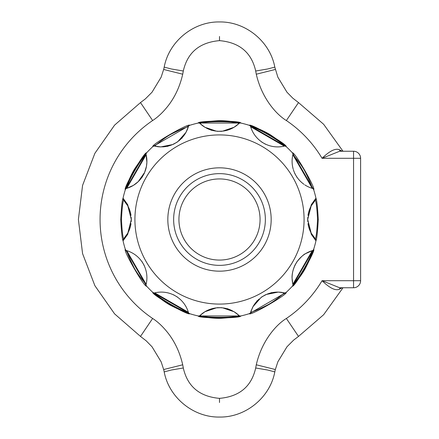 <?xml version="1.0" encoding="UTF-8"?>
<svg xmlns="http://www.w3.org/2000/svg" width="439" height="439" viewBox="0 0 439 439"><rect width="100%" height="100%" fill="white"/><g stroke="black" fill="none" stroke-linecap="round" stroke-linejoin="round"><path stroke-width="0.66" d="M221.728 131.338A88.19 88.19 0 0 0 217.272 131.338M177.351 142.033A88.19 88.19 0 0 0 173.487 144.261M144.261 173.487A88.19 88.19 0 0 0 142.038 177.34M142.038 261.655A88.19 88.19 0 0 0 144.255 265.502M173.493 294.739A88.19 88.19 0 0 0 177.34 296.962M217.272 307.662A88.19 88.19 0 0 0 221.728 307.662M261.649 296.967A88.19 88.19 0 0 0 265.513 294.739M294.739 265.513A88.19 88.19 0 0 0 296.962 261.66M296.967 177.345A88.19 88.19 0 0 0 294.739 173.493M265.507 144.261A88.19 88.19 0 0 0 261.66 142.038M342.14 287.754L339.27 289.301C335.336 290.881 329.601 288.011 322.061 280.702A119.435 119.435 0 0 1 286.371 318.462C276.444 324.437 261.759 340.73 256.283 364.787L255.696 367.997C251.52 386.485 239.453 396.609 219.5 398.36C199.542 396.604 187.48 386.485 183.304 367.992L182.717 364.787C180.017 353.066 175.37 342.821 168.785 334.041C163.582 327.247 158.199 322.056 152.629 318.462A119.435 119.435 0 0 1 152.629 120.538C158.227 116.922 163.632 111.704 168.839 104.888C175.413 96.092 180.039 85.868 182.717 74.213L163.665 69.466L164.197 67.107C168.938 41.464 193.418 21.467 219.5 21.95C245.582 21.467 270.062 41.464 274.803 67.107L277.865 77.187L286.969 92.217L292.857 98.221L298.504 102.583L286.371 120.538A119.435 119.435 0 0 1 322.061 158.298L339.654 151.246L353.554 151.246L353.554 158.298L322.061 158.298C329.601 150.989 335.336 148.119 339.27 149.699L340.362 151.246M182.717 74.213L183.304 71.003C187.48 52.515 199.547 42.391 219.5 40.64C239.458 42.396 251.52 52.515 255.696 71.008L256.283 74.213C261.809 98.413 276.515 114.595 286.371 120.538M183.304 71.003L171.237 68.961L164.202 67.107M255.696 71.008L267.763 68.961L274.798 67.107M182.717 364.787L163.67 369.534L161.135 361.813L152.031 346.783L146.143 340.779L140.496 336.417L114.579 313.852L94.884 285.696L82.576 253.61L78.394 219.5L82.576 185.39L94.884 153.304L114.579 125.148L140.496 102.583L145.331 98.923L151.998 92.256L161.113 77.237L163.665 69.466M255.696 367.997L267.763 370.039L274.798 371.893M183.304 367.992L171.237 370.039L164.202 371.893M256.283 364.787L275.335 369.534L274.803 371.893C270.062 397.536 245.582 417.533 219.5 417.05C193.418 417.533 168.938 397.536 164.197 371.893L163.665 369.534M339.27 289.301L340.362 287.754M339.654 287.754L322.061 280.702L353.554 280.702L353.554 158.298L360.606 158.298L360.606 280.702L353.554 280.702L353.554 287.754L339.654 287.754M342.14 151.246L339.27 149.699M256.283 74.213L275.33 69.466M315.959 240.753A2.118 2.118 -173.3 0 0 315.416 238.904L311.158 233.054L307.69 219.5L311.158 205.946L315.416 200.096C316.365 202.999 317.073 209.463 317.534 219.5C317.062 229.608 316.36 236.072 315.416 238.904A2.118 2.118 0 0 1 315.948 240.813L315.959 240.759A2.118 2.118 -173.3 0 1 315.948 240.813L311.306 234.338L307.585 219.5L311.3 204.662L315.948 198.187C316.782 199.855 317.562 206.956 318.275 219.5C317.562 232.044 316.782 239.145 315.948 240.813A98.775 98.775 0 0 1 313.682 249.264L292.369 286.184C294.393 287.814 316.085 250.279 313.682 249.264L313.666 249.325M120.725 219.5C121.438 206.956 122.218 199.855 123.052 198.187L127.694 204.662L131.415 219.5L127.7 234.338L123.052 240.813C122.218 239.145 121.438 232.044 120.725 219.5L121.466 219.5C121.938 209.392 122.64 202.928 123.584 200.096L127.842 205.946L131.31 219.5L127.842 233.054L123.584 238.904C122.635 236.001 121.927 229.537 121.466 219.5M146.138 154.753L146.884 162.32L146.461 166.266L144.596 172.467L138.225 181.653L133.379 185.384L126.745 188.336A28.222 28.222 0 0 0 146.132 154.737A28.222 28.222 0 0 1 126.734 188.342L146.132 154.737A2.118 2.118 -157.1 0 1 146.631 152.816C144.607 151.186 122.915 188.721 125.318 189.736L146.631 152.816A98.775 98.775 0 0 1 152.816 146.631L189.736 125.318C188.737 122.915 151.23 144.574 152.816 146.631A98.775 98.775 0 0 0 146.631 152.816A2.118 2.118 0 0 0 146.132 154.737C142.006 156.882 126.58 183.529 126.734 188.342A2.118 2.118 -156.6 0 0 125.318 189.736A98.775 98.775 0 0 0 123.052 198.187A2.118 2.118 6.7 0 0 123.584 200.096A28.222 28.222 0 0 1 130.998 215.335A28.222 28.222 0 0 0 123.584 200.096A2.118 2.118 0 0 1 123.052 198.187A2.118 2.118 6.7 0 0 123.584 200.096M240.813 123.052C241.192 120.478 197.802 120.478 198.187 123.052L240.813 123.052A98.775 98.775 0 0 1 249.264 125.318L286.184 146.631C287.814 144.607 250.279 122.915 249.264 125.318A98.775 98.775 0 0 0 240.813 123.052A2.118 2.118 0 0 0 238.904 123.584C234.788 121.054 204.19 121.06 200.096 123.584A2.118 2.118 -96.5 0 0 198.187 123.052A98.775 98.775 0 0 0 189.736 125.318A2.118 2.118 0 0 0 188.342 126.734C185.483 127.392 180.006 129.746 171.907 133.791C165.256 137.067 155.274 145.424 154.737 146.132A2.118 2.118 -126.5 0 0 152.816 146.631L152.871 146.582A2.118 2.118 0 0 1 154.737 146.132L160.756 146.9L172.494 144.585L176.258 142.609L178.047 141.391L185.982 132.353L188.342 126.734A28.222 28.222 0 0 1 162.375 146.884A28.222 28.222 0 0 0 188.342 126.734A2.118 2.118 -128.2 0 1 189.736 125.318A98.775 98.775 0 0 1 198.187 123.052L198.258 123.035A2.118 2.118 0 0 1 200.096 123.584L204.925 127.255L216.24 131.118L218.397 131.288L222.644 131.135L234.047 127.272L238.904 123.584A28.222 28.222 0 0 1 206.325 128.045A28.222 28.222 0 0 0 238.904 123.584A2.118 2.118 -97.5 0 1 240.813 123.052M313.682 189.736C316.085 188.737 294.426 151.23 292.369 152.816L313.682 189.736A2.118 2.118 0 0 0 312.266 188.342C311.608 185.483 309.259 180.006 305.209 171.912C301.933 165.262 293.576 155.274 292.868 154.737L312.266 188.342A28.222 28.222 0 0 1 304.847 184.896A28.222 28.222 0 0 0 312.266 188.342A2.118 2.118 0 0 1 313.682 189.736A98.775 98.775 0 0 1 315.948 198.187A2.118 2.118 0 0 1 315.416 200.096A28.222 28.222 0 0 0 308.002 215.335A28.222 28.222 0 0 1 315.416 200.096A2.118 2.118 -171.8 0 0 315.948 198.187A98.775 98.775 0 0 0 313.682 189.736A2.118 2.118 -38.2 0 0 312.266 188.342M249.264 125.318A2.118 2.118 0 0 1 250.658 126.734A28.222 28.222 0 0 0 284.263 146.132A28.222 28.222 0 0 1 250.658 126.734L284.263 146.132A2.118 2.118 -67.1 0 1 286.184 146.631A98.775 98.775 0 0 1 292.369 152.816A2.118 2.118 0 0 1 292.868 154.737A28.222 28.222 0 0 0 293.159 168.96A28.222 28.222 0 0 1 292.868 154.737A2.118 2.118 -36.6 0 0 292.369 152.816A98.775 98.775 0 0 0 286.184 146.631A2.118 2.118 0 0 0 284.263 146.132C282.118 142.006 255.471 126.58 250.658 126.734A2.118 2.118 -66.6 0 0 249.264 125.318L249.325 125.334M249.264 313.682C250.263 316.085 287.77 294.426 286.184 292.369L249.264 313.682A98.775 98.775 0 0 1 240.813 315.948L198.187 315.948C197.808 318.522 241.198 318.522 240.813 315.948L240.742 315.965A2.118 2.118 83.5 0 0 240.813 315.948A98.775 98.775 0 0 0 249.264 313.682A2.118 2.118 0 0 0 250.658 312.266C253.517 311.608 258.994 309.254 267.093 305.209C273.744 301.933 283.726 293.576 284.263 292.868A2.118 2.118 53.5 0 0 286.184 292.369L286.129 292.418A2.118 2.118 0 0 1 284.263 292.868L278.244 292.1L266.506 294.41L262.741 296.391L260.953 297.609L253.018 306.647L250.658 312.266A28.222 28.222 0 0 1 251.574 309.66A28.222 28.222 0 0 0 250.658 312.266A2.118 2.118 51.8 0 1 249.264 313.682M146.631 286.184A2.118 2.118 0 0 1 146.132 284.263A28.222 28.222 0 0 0 126.734 250.658A2.118 2.118 141.8 0 1 125.318 249.264A2.118 2.118 0 0 0 126.734 250.658A28.222 28.222 0 0 1 146.132 284.263L126.734 250.658C127.392 253.517 129.741 258.994 133.791 267.088C137.067 273.738 145.424 283.726 146.132 284.263A2.118 2.118 143.4 0 0 146.631 286.184A98.775 98.775 0 0 0 152.816 292.369A2.118 2.118 112.9 0 0 154.737 292.868A28.222 28.222 0 0 1 188.342 312.266A28.222 28.222 0 0 0 154.737 292.868C156.871 296.989 183.524 312.42 188.342 312.266L154.737 292.868A2.118 2.118 0 0 1 152.816 292.369C151.186 294.393 188.721 316.085 189.736 313.682L152.816 292.369A98.775 98.775 0 0 1 146.631 286.184L125.318 249.264C122.915 250.263 144.574 287.77 146.631 286.184L146.588 286.135C144.491 287.704 122.843 250.032 125.329 249.308M123.041 240.753L123.052 240.813A98.775 98.775 0 0 0 125.318 249.264A98.775 98.775 0 0 1 123.052 240.813A2.118 2.118 0 0 1 123.584 238.904A28.222 28.222 0 0 0 130.998 223.665A28.222 28.222 0 0 1 123.584 238.904A2.118 2.118 0 0 0 123.052 240.813A2.118 2.118 8.2 0 1 123.584 238.904M189.736 313.682A2.118 2.118 0 0 1 188.342 312.266A2.118 2.118 113.4 0 0 189.736 313.682A98.775 98.775 0 0 0 198.187 315.948A2.118 2.118 82.4 0 0 200.096 315.421A28.222 28.222 0 0 1 232.675 310.955A28.222 28.222 0 0 0 200.096 315.416C204.212 317.946 234.81 317.94 238.904 315.416L234.075 311.745L222.76 307.882L220.603 307.712L216.356 307.865L204.953 311.728L200.096 315.416A2.118 2.118 0 0 1 198.187 315.948A98.775 98.775 0 0 1 189.736 313.682L189.67 313.666M292.868 284.263A28.222 28.222 0 0 1 300.66 257.457L300.671 257.446A28.222 28.222 0 0 0 292.868 284.263L292.105 278.496C291.683 274.452 293.203 267.263 297.428 261.2C301.22 256.733 303.947 254.203 305.615 253.616L312.255 250.664A28.222 28.222 0 0 0 311.591 250.867A28.222 28.222 0 0 1 312.266 250.658L292.868 284.263A2.118 2.118 22.8 0 1 292.369 286.184A98.775 98.775 0 0 1 286.184 292.369A98.775 98.775 0 0 0 292.369 286.184A2.118 2.118 0 0 0 292.868 284.263C296.989 282.123 312.42 255.476 312.266 250.658A2.118 2.118 23.4 0 0 313.682 249.264A98.775 98.775 0 0 0 315.948 240.813M265.359 219.5A45.859 45.859 0 0 1 219.5 265.359A45.859 45.859 0 0 1 173.641 219.5A45.859 45.859 0 0 1 219.5 173.641A45.859 45.859 0 0 1 265.359 219.5M260.069 219.5A40.569 40.569 0 0 1 219.5 260.069A40.569 40.569 0 0 1 178.931 219.5A40.569 40.569 0 0 1 219.5 178.931A40.569 40.569 0 0 1 260.069 219.5M315.416 238.904A28.222 28.222 0 0 1 308.002 223.671A28.222 28.222 0 0 0 315.416 238.904M307.766 221.552A28.222 28.222 0 0 1 307.712 220.576A28.222 28.222 0 0 0 307.766 221.552M307.712 218.413A28.222 28.222 0 0 1 307.766 217.448A28.222 28.222 0 0 0 307.712 218.413M300.869 257.254A28.222 28.222 0 0 1 311.503 250.894A28.222 28.222 0 0 0 300.869 257.254M252.057 308.546A28.222 28.222 0 0 1 259.268 298.954A28.222 28.222 0 0 0 252.057 308.546M260.964 297.598A28.222 28.222 0 0 1 284.263 292.868A28.222 28.222 0 0 0 260.964 297.598M238.904 315.416A2.118 2.118 83.5 0 0 240.742 315.965A2.118 2.118 0 0 1 238.904 315.416A28.222 28.222 0 0 0 233.416 311.361A28.222 28.222 0 0 1 238.904 315.416M131.234 217.448A28.222 28.222 0 0 1 131.288 218.43A28.222 28.222 0 0 0 131.234 217.448M131.288 220.581A28.222 28.222 0 0 1 131.234 221.552A28.222 28.222 0 0 0 131.288 220.581M161.525 146.906A28.222 28.222 0 0 1 154.737 146.132A28.222 28.222 0 0 0 161.525 146.906M205.584 127.639A28.222 28.222 0 0 1 200.096 123.584A28.222 28.222 0 0 0 205.584 127.639M304.04 184.347A28.222 28.222 0 0 1 293.362 169.657A28.222 28.222 0 0 0 304.04 184.347M360.606 158.298L360.606 158.298A7.057 7.057 0 0 0 353.554 151.246M211.774 130.229A89.605 89.605 0 0 0 211.143 130.29M182.136 138.06A89.605 89.605 0 0 0 181.554 138.329M168.175 146.05A89.605 89.605 0 0 0 167.654 146.417M227.226 308.771A89.605 89.605 0 0 0 227.857 308.71M256.864 300.94A89.605 89.605 0 0 0 257.446 300.671M270.825 292.95A89.605 89.605 0 0 0 271.346 292.583M219.505 36.492L219.5 40.64M152.629 120.538L140.496 102.583M152.629 318.462L140.496 336.417M219.5 398.36L219.495 402.508M286.371 318.462L298.504 336.417L293.669 340.077L287.002 346.744L277.887 361.763L275.335 369.534M353.554 286.903L353.554 287.485M126.734 188.342A2.118 2.118 0 0 0 125.318 189.736A98.775 98.775 0 0 0 123.052 198.187L123.041 198.241M304.084 219.5A84.584 84.584 0 0 0 219.5 134.916A84.584 84.584 0 0 0 134.916 219.5A84.584 84.584 0 0 0 219.5 304.084A84.584 84.584 0 0 0 304.084 219.5M318.275 219.5L317.534 219.5M271.17 219.5A51.67 51.67 0 0 1 219.5 271.17A51.67 51.67 0 0 1 167.83 219.5A51.67 51.67 0 0 1 219.5 167.83A51.67 51.67 0 0 1 271.17 219.5M312.266 250.658A2.118 2.118 0 0 0 313.682 249.264M298.504 336.417L323.636 314.725L343.002 287.754M353.554 287.754A7.057 7.057 0 0 0 360.606 280.702M343.002 151.246L323.636 124.275L298.504 102.583M292.369 152.816L292.412 152.865C294.514 151.301 316.157 188.968 313.671 189.692M292.407 286.14C291.666 287.221 301.626 275.774 305.687 267.752C310.609 257.923 313.27 251.772 313.671 249.308M264.552 295.348L266.506 294.41M262.741 296.391L260.953 297.609M249.308 313.671C249.72 316.365 288.313 294.07 286.146 292.401M220.603 307.712L222.76 307.882M218.512 307.712L216.356 307.865M198.247 315.959C197.149 315.844 211.214 318.785 221.558 318.253C233.405 317.386 239.804 316.623 240.753 315.959M152.86 292.407C151.779 291.666 163.226 301.631 171.243 305.687C181.071 310.603 187.223 313.265 189.692 313.671M146.593 152.86C145.561 153.354 141.742 158.446 135.13 168.132C130.021 175.973 125.247 189.28 125.329 189.692M174.448 143.652L172.494 144.585M176.258 142.609L178.047 141.391M189.692 125.329C189.28 122.635 150.692 144.925 152.854 146.599M218.397 131.288L216.24 131.118M220.488 131.288L222.644 131.135M240.753 123.041C241.851 123.156 227.781 120.215 217.448 120.747C205.6 121.614 199.196 122.377 198.247 123.041M286.14 146.593C285.646 145.561 280.554 141.742 270.868 135.13C263.038 130.021 249.72 125.247 249.308 125.329"/></g></svg>
